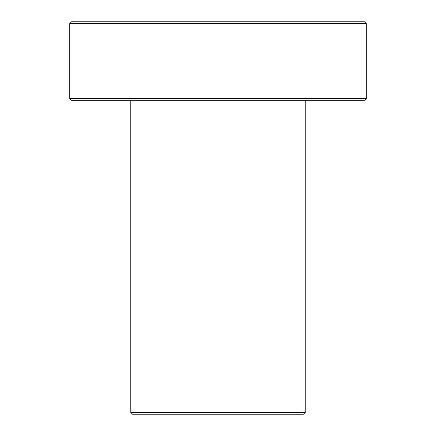 <?xml version="1.0" encoding="UTF-8"?>
<svg xmlns="http://www.w3.org/2000/svg" width="436" height="436" viewBox="0 0 436 436"><rect width="100%" height="100%" fill="white"/><g stroke="black" fill="none" stroke-linecap="round" stroke-linejoin="round"><path stroke-width="0.65" d="M366.24 98.536L69.76 98.536L69.76 23.544L366.24 23.544L366.24 98.536L364.496 100.28L71.504 100.28L69.76 98.536M366.24 23.544L364.496 21.8L71.504 21.8L69.76 23.544M132.544 414.2L303.456 414.2L305.2 412.456L130.8 412.456L132.544 414.2M130.8 100.28L130.8 412.456M305.2 100.28L305.2 412.456"/></g></svg>

